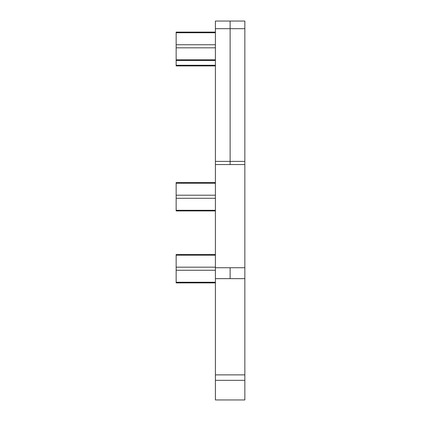 <?xml version="1.0" encoding="UTF-8"?>
<svg xmlns="http://www.w3.org/2000/svg" width="421" height="421" viewBox="0 0 421 421"><rect width="100%" height="100%" fill="white"/><g stroke="black" fill="none" stroke-linecap="round" stroke-linejoin="round"><path stroke-width="0.63" d="M215.405 161.396L230.124 161.396L230.124 164.548L244.848 164.548L244.848 21.05L215.405 21.05L215.405 164.548L244.848 164.548L244.848 267.735L215.405 267.735L215.405 399.95L244.848 399.95L244.848 267.735M215.405 267.735L215.405 164.548M244.848 28.686L215.405 28.686M244.848 21.05L230.124 21.05L230.124 161.396L244.848 161.396M244.848 380.326L215.405 380.326M215.405 32.749L176.152 32.749L176.152 32.112L215.405 32.112M176.152 32.749L176.152 65.913L215.405 65.913M176.152 53.278L176.152 50.194M176.152 38.2L176.152 37.558M215.405 210.926L176.152 210.926L176.152 182.577L215.405 182.577M215.405 270.261L176.152 270.261L176.152 282.891L215.405 282.891M215.405 255.184L176.152 255.184L176.152 254.542L215.405 254.542M176.152 255.184L176.152 270.261M244.848 374.874L215.405 374.874M244.848 278.639L215.405 278.639M230.124 267.735L230.124 278.639M215.405 44.742L176.152 44.742M215.405 47.826L176.152 47.826M215.405 59.819L176.152 59.819M215.405 65.271L176.152 65.271M215.405 210.29L176.152 210.29M215.405 183.219L176.152 183.219M215.405 195.212L176.152 195.212M215.405 198.296L176.152 198.296M215.405 282.254L176.152 282.254M215.405 267.177L176.152 267.177M215.405 60.461L176.152 60.461"/></g></svg>
